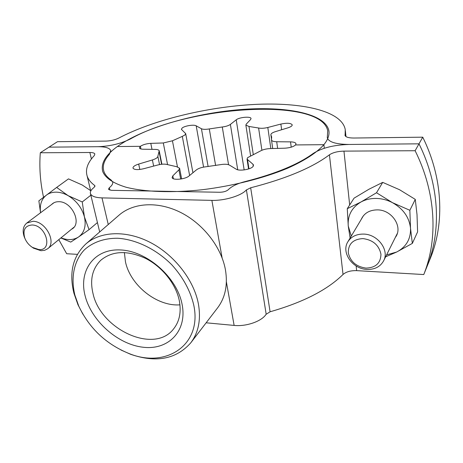 <?xml version="1.0" encoding="UTF-8"?>
<svg xmlns="http://www.w3.org/2000/svg" width="463" height="463" viewBox="0 0 463 463"><rect width="100%" height="100%" fill="white"/><g stroke="black" fill="none" stroke-linecap="round" stroke-linejoin="round"><path stroke-width="0.69" d="M228.265 189.726L228.3 189.685C231.685 186.271 237.351 183.551 245.297 181.525C275.398 173.856 298.016 164.521 313.138 153.513C321.675 147.969 333.615 144.954 348.952 144.456L419.003 143.831C439.526 185.165 441.488 230.562 427.256 265.941L423.767 274.547C438.148 238.798 436.077 192.758 415.126 150.73L422.748 137.175C442.848 177.838 444.712 222.61 430.631 257.625L427.256 265.941C441.488 230.562 439.526 185.165 419.003 143.831L348.952 144.456C335.843 144.277 328.62 142.037 327.289 137.731L327.711 130.855C321.345 96.796 188.51 105.772 130.381 138.969C120.895 143.652 110.13 146.233 98.092 146.707C105.454 146.707 109.673 147.998 110.744 150.573L109.395 154.37C104.14 160.21 102.282 165.8 103.816 171.142C104.829 174.36 107.254 177.312 111.091 179.985L112.619 181.878C113.117 183.579 112.058 185.495 109.453 187.619L108.44 189.263L111.369 190.328L219.78 192.261C223.542 192.162 226.372 191.317 228.265 189.726M43.545 197.284C40.246 182.324 39.17 167.484 40.31 152.761L89.868 152.495C92.768 152.506 94.429 153.021 94.851 154.029L94.255 155.626C87.594 162.681 85.215 169.47 87.131 175.981C88.242 179.395 90.742 182.549 94.626 185.449L94.967 185.883L94.082 187.399C91.13 189.668 89.932 191.757 90.482 193.673C91.506 196.237 95.343 197.643 101.993 197.886L211.875 200.375C224.665 200.803 241.402 195.71 246.27 190.015L250.674 187.787C286.024 178.701 312.27 167.704 329.425 154.81C332.833 152.541 337.677 151.308 343.957 151.117L415.126 150.73M206.139 322.798L234.128 325.42C246.241 326.733 261.751 321.287 266.051 314.342L270.091 311.778C303.005 302.374 327.324 289.936 343.031 274.472C346.174 271.769 350.705 270.49 356.637 270.635L423.767 274.547M58.795 239.649L66.678 253.724L77.39 254.349M345.114 135.682L345.236 129.542C341.769 110.726 301.355 101.993 254.141 104.464C206.643 107.017 153.259 119.952 118.823 138.049C115.05 139.89 110.796 140.902 106.068 141.093L57.476 141.695L49.02 147.147L98.092 146.707L49.02 147.147L40.31 152.761M193.754 305.071C190.368 290.741 183.088 277.36 171.912 264.923C156.529 249.366 136.348 239.51 117.897 238.254C104.302 238.08 92.6 242.259 84.208 250.014C73.854 261.126 70.665 277.748 74.879 295.093L78.751 306.095C89.417 328.475 106.235 344.31 129.218 353.61C165.991 368.664 202.4 344.981 193.754 305.071M82.854 314.134L77.969 304.723L73.924 293.235C68.883 272.765 72.847 256.352 85.817 243.984C100.506 231.164 126.301 230.024 150.313 242.467C174.319 254.899 193.737 279.791 198.332 303.537C201.133 319.291 198.615 332.382 190.791 342.811C176.212 359.236 156.158 363.067 130.63 354.305L120.947 349.999M190.791 342.811L217.593 307.866C225.249 297.674 227.877 285.058 225.475 270.022C221.505 247.369 203.46 223.97 180.807 212.529C158.138 201.075 133.454 202.586 119.084 215.127L85.817 243.984M85.163 295.955C91.576 321.148 117.891 344.466 143.148 347.238C168.463 350.375 187.59 330.964 182.034 304.087C176.878 277.239 147.078 251.039 120.606 249.956C94.053 248.475 78.392 270.762 85.163 295.955M92.988 293.449C100.569 329.656 154.434 354.421 173.613 328.886C179.54 321.42 181.427 311.969 179.279 300.528C175.894 283.935 162.218 266.781 145.492 258.348C127.244 250.113 112.33 250.761 100.755 260.287C92.357 268.685 89.764 279.739 92.988 293.449M124.379 252.514L125.473 261.873C130.444 285.503 157.16 306.691 179.957 304.833M345.028 134.855L345.01 135.329C345.566 137.083 348.489 137.986 353.778 138.032L422.748 137.175M189.627 175.483L182.312 136.377L184.928 134.982L185.686 133.599L181.386 129.362L182.144 128.025C184.685 125.814 193.945 124.356 196.185 125.814L201.428 128.737C203.037 129.478 205.659 129.542 209.293 128.928L215.613 165.499M261.896 150.261L258.603 128.008L248.996 126.468L253.302 154.7M228.548 164.695L222.281 126.989L209.293 128.928M182.312 136.377L172.439 140.787L177.456 166.848M117.359 146.534C142.778 128.28 192.897 113.649 238.972 109.696C284.895 105.749 325.477 113.227 328.875 130.757C329.569 135.04 327.914 139.681 323.892 144.682L295.55 144.936L323.892 144.682C316.97 152.53 304.613 160.661 287.598 168.225C263.91 178.122 232.843 186.01 202.221 189.737C171.767 193.042 144.311 191.954 125.965 187.202C113.041 183.221 105.292 177.971 102.705 171.455C100.674 163.416 105.558 155.111 117.359 146.534L140.376 146.331L117.359 146.534M324.308 148.258L323.892 144.682L324.308 148.258M272.713 148.525L271.503 140.005L271.602 136.816L270.977 135.086L271.578 139.311M140.926 148.953L140.376 146.331L140.926 148.953M271.503 140.005C271.85 141.082 273.587 141.661 276.7 141.742L277.626 148.391M248.573 168.949L247.034 159.104L247.647 157.64L260.42 150.99C263.001 149.572 266.248 148.773 270.172 148.588L284.728 148.201C289.826 147.888 293.432 146.8 295.55 144.936L296.002 143.744C295.625 142.581 293.797 141.956 290.521 141.869L276.7 141.742M167.577 164.654L163.3 142.974L150.788 143.362C146.435 143.646 142.963 144.635 140.376 146.331L139.427 147.946C139.722 148.733 140.989 149.161 143.229 149.219L155.203 149.404C157.547 149.462 158.878 149.919 159.197 150.764L157.86 156.274L159.538 164.591M163.3 142.974L172.439 140.787M222.281 126.989C225.915 126.526 228.618 125.664 230.383 124.414L237.722 169.776M250.61 155.886L245.865 125.103L246.275 124.084L250.645 119.483L251.039 118.522C250.905 116.167 239.203 117.208 236.217 119.824L230.383 124.414M245.865 125.103L248.996 126.468M258.603 128.008C261.149 128.523 264.223 128.349 267.811 127.481L270.832 148.571M271.544 139.467L270.884 134.831C270.826 133.697 272.308 132.644 275.329 131.671L287.951 127.823C290.851 126.891 292.269 125.89 292.217 124.831C290.833 123.042 287.048 122.788 280.867 124.067L267.811 127.481M247.034 159.104L252.989 164.278L253.545 165.1L252.937 166.622C250.471 169.562 239.163 171.293 236.205 169.192L229.521 165.123C227.559 164.122 224.526 163.971 220.411 164.666L205.688 166.802C201.608 167.293 198.5 168.329 196.364 169.921L189.014 175.992C185.293 179.378 172.456 180.553 172.109 177.56L172.821 175.853L178.915 169.834L179.586 168.231L176.692 166.703L167.299 164.562C164.921 163.879 161.79 164.012 157.906 164.961L143.507 168.769C137.737 170.037 134.235 169.828 132.997 168.133C132.875 166.703 134.774 165.349 138.68 164.076L152.396 159.955C155.967 158.797 157.785 157.57 157.86 156.274M367.072 269.42C352.54 269.078 340.907 252.416 347.898 241.738C351.22 236.587 356.429 234.035 363.524 234.087C377.704 234.122 389.655 250.142 383.613 260.86C380.285 266.757 374.77 269.611 367.072 269.42M365.949 268.106C356.128 266.647 350.236 261.502 348.274 252.671C348.298 243.862 353.194 239.168 362.969 238.59C373.045 239.979 379.035 245.205 380.956 254.274C380.684 263.152 375.684 267.764 365.949 268.106M25.332 239.365L24.238 236.9C22.23 230.829 23.075 226.216 26.773 223.056L32.931 221.297C45.617 221.1 56.885 242.334 47.683 248.747L44.656 250.327L41.01 250.72L33.405 248.127L31.195 246.542M38.794 249.557L32.433 247.392C28.851 245.072 26.293 241.935 24.759 237.994C22.612 229.984 25.037 225.649 32.022 224.989C46.346 225.047 53.28 251.085 38.794 249.557M395.333 237.409C403.377 227.2 391.987 209.67 377.293 209.878C369.468 210.011 364.115 213.183 361.227 219.398M351.301 236.037L348.263 226.083C347.47 215.579 351.712 207.546 360.984 201.99C365.527 199.541 370.614 198.355 376.24 198.43C381.877 198.569 387.288 199.981 392.474 202.672L376.517 192.753L360.984 201.99L347.267 208.697L348.263 226.083L350.092 237.884M347.267 208.697L354.033 198.181L368.889 189.269L382.722 182.376L399.552 189.726L415.276 199.391L409.859 210.289L392.474 202.672C403.25 208.801 409.263 217.326 410.513 228.242L409.859 210.289M382.722 182.376L376.517 192.753M412.336 243.405L410.513 228.242C410.849 239.053 406.207 246.993 396.6 252.057L412.336 243.405L417.603 231.876L417.013 214.589L415.276 199.391M385.644 256.797L396.6 252.057L386.605 254.87M71.545 229.214C82.501 224.104 72.118 201.341 58.789 201.706C55.82 201.665 53.424 202.603 51.596 204.507M40.611 212.714C39.5 205.051 41.41 199.2 46.346 195.166C49.113 193.112 52.441 192.104 56.318 192.151C60.219 192.249 64.154 193.412 68.119 195.641L56.66 187.428L38.863 200.849L40.518 212.615M56.66 187.428L68.478 178.88L82.229 185.009L90.65 190.629M82.246 201.955L68.119 195.641C76.447 200.71 81.882 207.8 84.428 216.921L82.246 201.955L90.852 195.201M89.058 229.648L84.428 216.921C86.338 225.961 84.382 232.652 78.56 236.981L89.058 229.648L97.433 222.564M60.844 237.97L70.735 242.097L78.56 236.981C73.6 240.129 67.737 240.424 60.983 237.855M109.841 190.16L109.285 187.746M94.886 186.537L94.626 185.449M234.128 325.42L226.372 281.845M222.113 257.891L211.875 200.375M356.637 270.635L356.14 265.947M349.669 204.964L343.957 151.117M343.031 274.472L329.425 154.81M270.091 311.778L250.674 187.787M266.167 314.169L246.403 189.876M108.255 224.52L101.993 197.886M91.402 158.994L89.868 152.495M196.185 125.814L203.581 167.102M290.521 141.869L291.227 147.17M150.788 143.362L152.009 149.352M208.113 166.535L201.428 128.737M236.217 119.824L244.157 169.921M280.867 124.067L281.643 129.744M161.593 164.272L159.046 151.575M247.56 159.88L248.955 168.821M252.989 164.278L253.284 166.194M180.686 179.059L178.915 169.834M172.821 175.853L173.388 178.724M153.652 166.09L152.396 159.955M138.68 164.076L139.826 169.464M99.69 231.951L90.482 193.673M90.754 191.069L87.131 175.981M111.016 151.766L110.831 150.955M129.218 353.61L130.63 354.305M78.751 306.095L77.969 304.723M345.971 136.597L345.357 130.716M271.688 137.459L271.602 136.816M192.938 172.751L185.704 133.697M161.894 164.238L159.22 150.88M181.629 178.897L179.615 168.376M347.898 241.738L363.403 215.752M383.613 260.86L397.242 233.589M26.773 223.056L53.992 202.713M32.433 247.392L33.405 248.127M24.759 237.994L24.238 236.9M47.683 248.747L73.849 227.327"/></g></svg>
